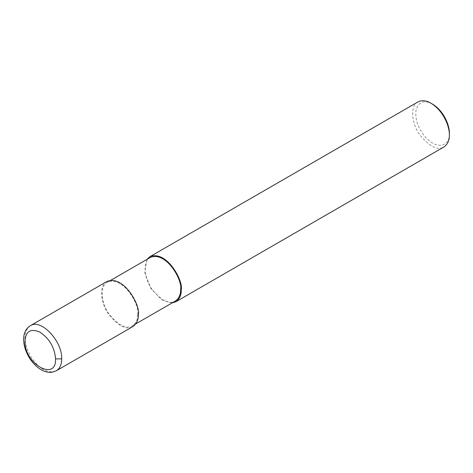 <?xml version="1.0" encoding="UTF-8"?>
<svg xmlns="http://www.w3.org/2000/svg" width="473" height="473" viewBox="0 0 473 473"><rect width="100%" height="100%" fill="white"/><g stroke="black" fill="none" stroke-linecap="round" stroke-linejoin="round"><path stroke-width="0.35" stroke-dasharray="2.37 1.77" d="M30.307 325.743C23.26 331.508 23.177 341.364 30.047 355.318C38.721 368.845 47.466 374.001 56.293 370.791M106.916 281.512C99.034 285.231 100.158 302.738 108.808 314.527C118.587 326.305 126.628 330.314 132.919 326.547M137.69 314.291C140.043 305.469 123.412 275.499 107.347 282.263C99.726 285.858 100.82 302.785 109.174 314.178C118.634 325.56 126.403 329.433 132.487 325.796C136.165 323.077 137.897 319.245 137.69 314.291M150.254 257.489C142.633 261.09 143.721 278.012 152.081 289.411C161.535 300.793 169.304 304.665 175.388 301.029M146.926 259.411L144.732 272.637L151.07 288.808L161.967 299.977L172.06 302.951M417.961 101.932C410.079 105.65 411.203 123.157 419.853 134.947C429.632 146.725 437.673 150.733 443.964 146.967M432.493 104.101C424.565 99.75 419.113 101.529 416.134 109.446C414.762 118.977 417.872 128.218 425.452 137.182C440.505 152.909 450.509 142.397 449.35 133.297M107.347 282.263L110.676 280.341M132.487 325.796L135.816 323.875"/><path stroke-width="0.71" d="M61.691 358.877C62.542 341.204 40.867 318.305 30.331 325.726L106.916 281.512C123.536 274.511 140.735 305.523 138.305 314.646C138.518 319.766 136.721 323.739 132.919 326.547L56.317 370.773C59.829 368.615 61.62 364.648 61.691 358.877L55.566 358.877C54.572 347.241 49.269 338.29 39.661 332.016C30.124 328.079 25.229 331.591 24.963 342.553C25.441 364.831 56.541 381.398 55.566 358.877M56.293 370.791L52.272 372.21C41.843 373.635 31.46 363.506 26.86 353.065C24.732 348.37 23.662 343.765 23.65 339.253C23.632 334.027 25.329 329.882 28.747 326.819L30.331 325.726M135.816 323.875L175.388 301.029C179.066 298.309 180.798 294.472 180.597 289.523C182.945 280.702 166.319 250.725 150.254 257.489L110.676 280.341M172.06 302.951L175.82 301.78C179.628 298.966 181.419 294.998 181.206 289.878C183.636 280.749 166.437 249.744 149.817 256.738L146.926 259.411M175.82 301.78L443.964 146.967C447.765 144.159 449.563 140.185 449.35 135.065C449.788 127.533 443.952 111.066 430.962 103.22C426.179 100.418 421.845 99.992 417.961 101.932L149.817 256.738M449.35 135.065L449.35 133.297C449.752 126.392 444.401 111.297 432.493 104.101L430.962 103.22"/></g></svg>
